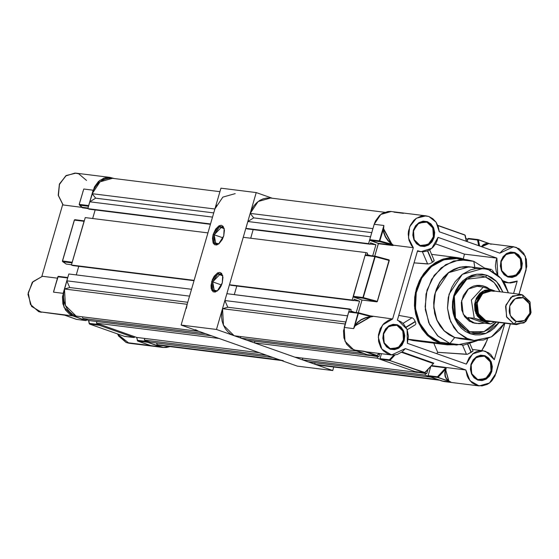 <?xml version="1.0" encoding="UTF-8"?>
<svg xmlns="http://www.w3.org/2000/svg" width="559" height="559" viewBox="0 0 559 559"><rect width="100%" height="100%" fill="white"/><g stroke="black" fill="none" stroke-linecap="round" stroke-linejoin="round"><path stroke-width="0.84" d="M222.768 275.832L217.905 273.959L212.693 281.862L211.679 281.596L217.472 272.967L222.678 275.454L222.279 282.917L222.978 277.327L221.65 273.4L219.841 272.401L217.598 272.897L214.16 276.23L212.336 279.689L210.988 285.418L211.204 288.758L213.133 291.798L215.201 292.057L218.702 289.695L220.777 286.641L222.279 282.917L217.137 291.134L211.847 290.463L211.679 281.596L212.693 281.862L220.777 273.47L222.768 275.832M224.25 228.722L219.387 226.849L214.167 234.759L213.154 234.487L218.953 225.857L224.152 228.345L223.761 235.814L224.459 230.224L223.132 226.297L221.322 225.291L219.072 225.787L215.641 229.127L213.154 234.487L212.462 238.316L213.133 242.983L214.614 244.688L216.682 244.947L219.023 243.717L222.258 239.531L223.761 235.814L218.618 244.024L213.321 243.354L213.154 234.487L214.167 234.759L222.258 226.367L224.25 228.722M221.553 284.992L212.693 281.862L221.553 284.992M223.034 237.889L214.167 234.759L223.034 237.889M220.917 188.166L181.144 325.079L297.381 366.124L181.144 325.079L216.48 329.489L332.717 370.526L333.744 366.997L332.717 370.526L297.381 366.124L332.717 370.526L216.48 329.489L181.144 325.079L220.917 188.166L256.26 192.569L216.48 329.489L256.26 192.569L220.917 188.166M272.275 198.228L256.26 192.569L272.275 198.228M218.925 243.787L215.9 244.374L214.167 234.759L214.251 242.823L218.925 243.787M217.451 290.897L214.418 291.484L212.693 281.862L212.769 289.932L217.451 290.897M76.464 319.357L63.481 314.724L76.527 319.378L85.939 320.552L72.887 315.898L38.627 311.629L72.887 315.898L63.957 307.143L63.202 293.356L53.51 292.147L57.947 276.747L67.737 277.76L62.503 296.836L62.887 303.865L65.557 310.084L70.113 314.549L85.939 320.552L86.561 320.167L86.03 320.573L76.709 319.399M137.29 340.606L147.073 341.528L147.38 342.241L137.689 341.032L147.38 342.241L160.454 346.811L128.989 343.205L126.194 342.541L150.762 345.609L137.689 341.032L147.38 342.241L163.424 347.495L166.47 347.481L169.999 346.587L163.249 347.474L150.762 345.609L137.689 341.032L147.38 342.241L147.192 341.123L147.073 341.528L137.381 340.326L136.787 337.433L137.661 341.025L136.627 337.391M63.055 204.964L82.019 207.368L63.02 204.936L58.206 195.28L59.401 184.03L66.144 175.533L75.877 173.136L66.269 175.533L59.554 184.065L58.374 195.377L63.188 205.02L58.415 195.629L59.366 184.547L65.683 175.945L74.99 173.059L78.672 173.8L86.526 180.431M42.393 276.3L57.458 278.165L42.484 276.3L32.946 281.652L28.229 292.685L30.459 304.438L38.627 311.629L64.809 315.199M114.246 178.531L109.962 177.385L106.916 177.399L103.904 178.104L98.447 181.451L94.436 186.93L88.636 205.81L93.171 190.214L99.782 180.333L110.137 177.406L114.246 178.531M84.192 221.119L72.181 262.451L62.517 261.011L74.396 220.113L84.088 221.322L72.209 262.213L62.517 261.011L62.825 261.717L72.062 262.87L62.825 261.717L62.447 261.032L62.629 261.626L62.433 261.011L74.396 220.113L84.192 221.119M86.561 320.167L86.68 319.762L86.561 320.167M99.111 324.15L99.299 325.275L134.013 337.531L134.642 337.147L134.104 337.552L124.329 336.322L89.608 324.066L99.299 325.275L134.013 337.531L124.329 336.322L89.608 324.066L99.299 325.275L99.111 324.15M82.033 207.158L79.154 204.51L83.759 189.04L93.171 190.214L83.759 189.04L79.252 204.412L88.664 205.586L79.252 204.412L79.56 205.125L88.511 206.243L79.56 205.125L79.168 204.419L83.759 189.04L93.171 190.214L83.759 189.04L79.189 204.412M82.019 207.368L82.48 207.808L82.019 207.368M117.278 333.835L126.194 342.541L118.215 335.693M53.643 291.414L54.3 289.129M71.517 264.742L66.207 264.079L62.825 261.717L66.207 264.079L71.517 264.742M87.861 208.479L82.48 207.808L79.56 205.125L82.48 207.808L87.861 208.479M62.699 204.608L41.848 276.384L62.699 204.608M81.314 207.061L81.614 206.851M41.24 312.264L38.627 311.629L30.459 304.438L28.229 292.685L32.946 281.652L42.484 276.3M67.639 277.956L63.202 293.356L53.51 292.147L57.947 276.747L67.639 277.956M87.987 208.046L82.278 207.333L87.987 208.046M88.706 320.475L89.307 323.354L98.992 324.562L89.307 323.354L88.706 320.475M54.342 289.052L57.863 276.754L54.272 289.136M75.025 219.736L74.396 220.113L74.934 219.715L84.255 220.882L74.934 219.715L74.34 220.05L62.412 261.102L66.081 264.03M74.717 219.743L74.34 220.113M74.326 220.141L62.454 261.004M150.699 345.581L160.454 346.811L150.699 345.581M149.994 345.336L137.661 341.025M89.58 324.059L124.503 336.343M86.016 320.573L76.499 319.371L85.939 320.552L76.499 319.371L64.145 314.962M58.569 276.363L57.947 276.747L58.485 276.342L67.807 277.516L58.178 276.391L54.027 290.065M58.269 276.377L57.891 276.747M54.041 290.03L53.51 292.147L63.202 293.356L53.51 292.147M83.067 191.122L82.83 191.982M72.887 315.898L63.481 314.724L72.887 315.898M488.063 321.076L516.425 324.611L485.701 320.517L483.36 319.385L479.524 315.625L477.274 310.385L476.862 307.457L477.54 301.539L480.111 296.277L484.178 292.49L486.582 291.337L489.118 290.743L494.184 291.309M520.205 294.293L491.829 290.75L482.606 293.622L477.204 302.901L478.455 313.76L485.701 320.517L514.07 324.052L506.824 317.295L505.574 306.437L510.975 297.157L520.205 294.293L522.553 294.845L512.547 296.025L505.916 305.074L506.545 316.68L514.07 324.052L516.334 321.502L510.227 315.507L509.71 306.073L515.098 298.73L523.231 297.765L519.115 297.311L517.054 297.793L513.323 300.085L510.577 303.83L509.71 306.073L509.158 310.888L509.494 313.271L511.324 317.526L514.441 320.58L516.334 321.502L520.457 321.956L524.468 320.538L527.773 317.463L528.996 315.437L529.862 313.187L530.414 308.379L530.079 305.997L528.248 301.741L525.132 298.688L523.231 297.765L522.553 294.845L523.231 297.765L529.345 303.761L529.862 313.187L524.468 320.538L516.334 321.502L514.07 324.052L524.076 322.871L530.708 313.83L530.079 302.216L522.553 294.845L529.799 301.608L531.05 312.46L525.649 321.739L516.425 324.611M488.042 321.166L485.673 320.607L478.385 313.809L477.127 302.887L482.557 293.545L491.843 290.659L493.283 290.932L489.111 290.652L484.136 292.406L480.048 296.221L477.463 301.511L476.778 307.464L478.099 313.187L481.222 317.805L485.673 320.607L484.541 320.468L477.253 313.669L475.995 302.74L481.425 293.405L490.711 290.519L482.172 292.825L475.793 303.907L478.434 315.688L484.541 320.468L488.028 321.166L484.541 320.468L483.863 321.236L476.862 315.339L475.199 301.063L484.073 290.512L492.877 290.198L492.849 290.827L492.877 290.198L494.918 291.134L490.222 289.59L484.8 290.233L479.922 293.23L476.331 298.129L474.57 304.18L474.912 310.469L477.302 316.038L481.383 320.027L483.863 321.236L484.541 320.468L486.91 321.027M491.137 321.46L483.863 321.236L490.522 323.94L494.736 321.907L490.522 323.94L484.45 323.186L476.603 323.479L472.271 322.627L474.235 322.871L469.986 320.468L468.016 317.624L474.249 318.197L471.398 300.064L483.276 287.123L477.127 286.25L479 285.642L482.48 285.747L485.981 286.823L489.642 289.108L487.085 287.375L482.48 285.747L479 285.642L477.127 286.25L483.276 287.123L471.398 300.064L474.249 318.197L486.519 321.844L491.137 321.46L483.863 321.236L475.87 313.403L475.199 301.063L482.242 291.456L492.877 290.198L483.276 287.123L494.918 291.134M487.476 321.083L488.377 321.111M494.897 290.939L492.877 290.198L494.897 290.939M474.249 318.197L490.536 323.927L484.45 323.186L490.536 323.927L484.639 323.186L468.456 317.477L484.639 323.186L479.077 323.682L474.235 322.871L469.986 320.468L468.016 317.624L474.249 318.197M150.105 342.15L144.292 340.103L144.781 338.426L144.292 340.103L266.999 355.398L272.813 357.446L266.999 355.398L144.292 340.103L150.105 342.15L272.813 357.446L150.105 342.15M136.696 337.419L96.4 323.193L96.889 321.516L96.4 323.193L219.114 338.488L259.404 352.715L219.114 338.488L96.4 323.193L136.696 337.419L259.404 352.715L136.696 337.419M88.804 320.51L82.998 318.455L82.278 316.792L82.998 318.455L205.705 333.758L211.519 335.805L205.705 333.758L82.998 318.455L88.804 320.51L211.519 335.805L88.804 320.51M198.801 331.312L76.087 316.017L72.761 314.403L69.791 312.048L67.297 309.05L65.375 305.521L64.089 301.594L63.502 297.423L63.635 293.161L64.474 288.989L69.721 287.564L66.835 280.849L68.827 274.008L191.534 289.303L189.55 296.144L191.534 289.303L68.827 274.008L66.835 280.849L189.55 296.144L66.835 280.849L69.721 287.564L187.768 302.279L69.721 287.564L64.474 288.989L65.375 305.521L76.087 316.017L198.801 331.312L195.468 329.698M76.248 274.93L78.749 266.329L76.248 274.93M72.977 265.609L71.426 265.057L85.213 217.598L207.927 232.893L194.134 280.352L207.927 232.893L85.213 217.598L71.426 265.057L194.134 280.352L71.426 265.057L72.977 265.609L194.036 280.695L72.977 265.609M92.633 218.52L95.135 209.918L92.633 218.52M219.89 191.695L112.513 178.314L100.096 181.822L92.165 193.666L95.687 198.186L89.803 201.806L87.812 208.654L210.519 223.949L212.511 217.102L210.519 223.949L87.812 208.654L89.363 209.199L210.422 224.292L87.812 208.654L89.803 201.806L95.687 198.186L92.165 193.666L93.681 189.732L95.82 186.182L98.496 183.163L101.612 180.788L105.036 179.146L108.649 178.3L112.303 178.286M160.377 345.385L157.009 344.589L156.737 342.981L157.009 344.589L160.363 345.385L281.359 360.464M186.343 308.463L187.181 304.285L64.474 288.989L187.181 304.285M235.227 193.61L222.81 197.117L214.873 208.968L92.165 193.666L214.873 208.968L216.396 205.027M283.28 360.702L279.724 359.884L157.009 344.589L279.724 359.884L283.071 360.681M89.803 201.806L212.511 217.102L89.803 201.806M95.687 198.186L213.734 212.902L95.687 198.186M513.581 246.757L499.795 253.136L439.283 231.768L438.291 226.695L436.076 222.216L432.82 218.723L428.809 216.501L426.014 215.837L416.406 218.234L409.691 226.765L408.51 238.078L413.325 247.721L393.361 245.17L413.325 247.721L392.621 318.993L370.1 315.814L392.621 318.993L382.573 324.961L378.247 337.056L381.86 349.116L391.559 354.986L405.345 348.606L465.85 369.967L469.993 380.756L479.126 385.906L489.481 382.978L496.092 373.098L510.395 323.857L495.022 375.976L491.724 380.938L489.6 382.887L487.231 384.396L482.054 385.941L476.806 385.403L472.075 382.831L468.428 378.527L467.149 375.879L465.85 369.967L405.345 348.606L402.48 351.611L397.288 354.462L393.522 355.084L387.974 354.022L383.201 350.703L380.763 347.446L378.59 341.465L378.422 334.897L380.295 328.608L383.949 323.423L388.91 320.027L392.621 318.993L413.325 247.721L411.515 245.541L409.006 240.23L408.21 234.179L408.489 231.098L410.362 225.256L413.786 220.407L415.966 218.534L420.934 216.179L423.575 215.76L428.809 216.501L436.076 222.216L439.283 231.768L499.795 253.136L503.282 249.635L507.439 247.413L511.932 246.652L516.376 247.413L525.306 256.169L526.061 269.955L519.031 294.146L526.76 266.475L526.375 259.446L523.706 253.227L519.15 248.762L513.581 246.757L488.79 243.661L481.697 246.743L483.675 244.688L486.064 243.731L488.901 243.682L485.827 243.584L483.367 244.562L481.341 246.617L488.734 243.535L491.214 244.276M426.014 215.837L391.16 211.491L380.812 214.418L374.195 224.299L368.577 243.647L370.121 244.192L247.413 228.897L370.121 244.192L370.519 242.83L375.948 244.744L370.177 244.024L375.948 244.744L372.706 255.882L375.948 244.744L370.519 242.83L370.121 244.192L368.577 243.647L369.667 239.895L378.17 243.27L392.767 245.087L379.687 241.593L369.995 240.384L378.359 243.451L374.768 256.141L378.373 243.745L392.977 245.562L393.62 245.268L392.977 245.562L392.767 245.087L392.977 245.562L378.373 243.745L378.17 243.27L393.173 245.087L391.566 244.115L379.743 240.957L391.559 244.115L379.743 240.957L379.666 241.565L379.379 240.88L379.743 240.957L383.334 228.694L383.747 232.81L385.312 236.876L387.96 240.705L391.559 244.115L379.743 240.957L379.687 241.593L392.767 245.087L391.733 243.794L393.326 245.149L391.733 243.794L391.559 244.115L383.334 228.694L383.886 225.508L379.379 240.88L379.743 240.957L383.586 228.68L391.733 243.794L388.177 240.454L385.556 236.695L383.998 232.712L383.334 228.694L383.886 225.508L383.586 228.68L383.886 225.508L379.379 240.88L369.688 239.671L369.995 240.384L379.687 241.593L379.379 240.88L369.688 239.671L374.195 224.299L383.886 225.508L374.195 224.299L375.459 221.015L379.477 215.536L382.07 213.559L387.939 211.484L390.986 211.47M489.887 243.801L478.197 239.629L479.608 246.009L478.329 239.825L479.608 246.009L478.329 239.825L489.691 243.78L478.329 239.825L477.54 240.007L478.071 239.601L477.54 240.007L478.714 245.694L477.54 240.007L478.162 239.622M507.649 276.405L515.657 275.461L520.96 268.222L520.457 258.936L514.434 253.038L514.888 252.528L521.191 258.698L521.722 268.425L516.167 275.999L507.782 276.991L501.849 270.996L500.85 262.311L505.168 254.883L512.554 252.591L514.434 253.038L520.233 258.447L521.233 267.125L516.914 274.553L509.529 276.852L507.649 276.405L507.782 276.991L501.479 270.815L500.948 261.088L506.503 253.513L514.888 252.528L514.434 253.038L510.619 252.563L514.434 253.038L506.426 253.982L501.123 261.221L501.626 270.507L507.649 276.405M477.679 379.547L485.687 378.604L490.991 371.365L490.488 362.078L484.471 356.181L484.926 355.671L491.221 361.841L491.752 371.567L486.197 379.142L477.812 380.134L471.887 374.139L470.888 365.453L475.206 358.026L482.585 355.734L484.471 356.181L490.264 361.589L491.263 370.268L486.945 377.695L479.559 379.994L477.679 379.547L477.812 380.134L471.516 373.957L470.985 364.23L476.541 356.656L484.926 355.671L484.471 356.181L480.649 355.706L484.471 356.181L476.464 357.124L471.153 364.363L471.663 373.65L477.679 379.547M420.082 245.485L428.089 244.542L433.393 237.302L432.89 228.016L426.866 222.119L427.321 221.609L433.623 227.786L434.154 237.505L428.599 245.08L420.214 246.072L414.282 240.077L413.283 231.398L417.601 223.97L424.987 221.678L426.866 222.119L432.666 227.527L433.665 236.212L429.347 243.64L421.961 245.932L420.082 245.485L420.214 246.072L413.912 239.895L413.387 230.175L418.936 222.601L427.321 221.609L426.866 222.119L423.051 221.643L426.866 222.119L418.859 223.069L413.555 230.301L414.058 239.587L420.082 245.485M390.112 348.627L398.12 347.684L403.43 340.445L402.92 331.159L396.904 325.261L397.358 324.751L403.661 330.928L404.185 340.648L398.63 348.222L390.252 349.214L384.319 343.219L383.32 334.541L387.639 327.113L395.017 324.821L396.904 325.261L402.697 330.669L403.696 339.355L399.378 346.783L391.999 349.075L390.112 348.627L390.252 349.214L383.949 343.037L383.418 333.318L388.973 325.743L397.358 324.751L396.904 325.261L393.089 324.786L396.904 325.261L388.896 326.211L383.593 333.443L384.096 342.73L390.112 348.627M485.736 351.408L494.331 359.744L504.952 323.179L494.331 359.744L490.767 354.56L488.391 352.694L483.025 350.766L472.641 353.875L466.332 364.098L407.336 343.268L466.332 364.098L469.134 357.69L473.843 353.002L476.687 351.548L479.692 350.786L482.752 350.738L485.736 351.408M398.19 320.419L407.064 329.363L407.336 343.268L408.433 336.232L407.064 329.363L403.451 323.794L400.978 321.781L397.407 320.167L417.573 250.746L397.407 320.167L398.19 320.419M487.623 338.698L485.016 345.252L481.704 350.605L487.141 340.2M415.84 323.947L415.742 322.955L415.84 323.947M415.568 322.361L415.323 321.725L415.568 322.361M415.225 321.495L406.002 327.162L415.225 321.495L414.561 320.209L415.225 321.495M414.163 319.601L414.561 320.209L414.163 319.601M413.297 318.588L413.737 319.056L413.297 318.588M412.423 317.959L412.856 318.218L412.423 317.959M398.798 315.395L412.025 317.826L403.011 323.361L412.025 317.826L398.798 315.395M427.656 264.023L414.044 262.898L428.627 263.932L427.656 264.023L422.394 251.788L427.656 264.023M429.228 263.778L429.864 263.562L429.228 263.778M430.528 263.289L431.185 262.982L430.528 263.289M431.827 262.646L431.185 262.982L431.827 262.646M432.624 262.171L427.733 250.788L432.624 262.171L433.595 261.5L432.624 262.171M433.931 261.193L433.595 261.5L433.931 261.193M433.735 260.284L434.112 260.41M439.849 343.177L427.796 335.798L419.019 323.745L414.701 308.645L415.428 292.539L421.102 277.599L430.947 265.846L443.65 258.866L457.479 257.601L465.095 259.516L460.693 258.174L457.059 257.552L449.681 257.58L442.386 259.285L435.468 262.597L429.186 267.398L423.785 273.491L419.467 280.653L416.399 288.605L414.708 297.039L414.45 305.626L415.63 314.053L418.216 321.977L422.101 329.111L427.139 335.162L433.127 339.914L439.849 343.177L408.266 339.243L439.849 343.177L447.039 344.826L454.467 344.791L446.613 344.777L439.849 343.177M467.177 259.774L457.367 258.551L443.832 259.788L431.408 266.615L421.772 278.109L416.224 292.727L415.512 308.477L419.739 323.249L428.327 335.044L440.115 342.262L449.932 343.485L438.144 336.266L429.557 324.472L425.329 309.707L426.042 293.95L431.59 279.332L441.226 267.838L453.649 261.011L467.177 259.774L473.801 261.339L459.547 259.753L445.649 264.666L434.217 275.321L426.992 290.1L425.085 306.758L428.767 322.753L437.494 335.652L449.932 343.485L454.705 337.552L444.51 331.242L437.194 320.901L433.784 307.988L434.762 294.341L440.003 281.89L448.751 272.401L459.771 267.209L471.51 267.048L465.906 266.475L459.805 267.195L453.894 269.284L448.402 272.659L443.539 277.194L439.493 282.714L436.418 288.996L434.441 295.816L433.623 302.901L434.65 313.431L436.789 320L440.01 325.904L444.181 330.921L449.143 334.855L454.705 337.552L462.531 339.061L454.705 337.552L449.932 343.485L463.684 345.127L477.176 340.704L456.549 345.05L449.932 343.485L440.115 342.262L446.732 343.827L456.549 345.05M474.822 267.461L473.801 261.339L474.822 267.461M468.477 339.18L457.975 332.563L450.61 321.67L447.493 308.163L449.108 294.097L462.335 274.343L483.046 268.488L488.629 269.808L485.694 268.956L476.596 268.467L470.573 269.878L462.181 274.455L455.208 281.617L451.637 287.529L448.262 297.549L447.493 308.163L449.401 318.462L453.817 327.56L457.975 332.563L465.64 337.992L474.416 340.543L483.549 339.984L492.248 336.371L499.774 330.013L504.602 323.137L491.34 336.909L474.067 340.501L468.477 339.18L454.733 337.468L468.477 339.18M483.046 268.488L469.301 266.776L448.591 272.624L435.363 292.385L433.749 306.451L436.865 319.958L444.23 330.844L454.733 337.468L460.323 338.782L454.733 337.468L449.184 334.771L444.23 330.844L440.073 325.841L436.865 319.958L434.727 313.403L433.749 306.451L433.966 299.351L435.363 292.385L437.893 285.817L441.463 279.898L445.928 274.867L451.113 270.905L456.829 268.166L462.852 266.755L468.952 266.734M469.616 331.753L484.052 331.634L496.252 322.096L492.479 326.407L488.384 329.537L483.87 331.697L479.119 332.808L474.305 332.829L469.616 331.753L470.07 333.702L469.616 331.753L465.235 329.628L461.329 326.526L458.045 322.578L455.508 317.931L453.824 312.761L453.049 307.268L453.216 301.664L454.327 296.165L455.508 317.931L469.616 331.753M499.124 322.452L485.953 333.395L470.07 333.702L455.019 318.958L453.754 295.739L467.024 277.648L476.904 274.155L487.043 275.287L496.63 281.617L502.904 292.133L499.39 285.069L495.882 280.856L491.717 277.557L487.043 275.287L485.526 276.991L487.043 275.287L482.04 274.141L476.904 274.155L471.831 275.342L467.024 277.648L462.649 280.988L458.89 285.23L455.885 290.205L453.754 295.739L452.58 301.601L452.399 307.583L453.223 313.438L455.019 318.958L457.723 323.913L461.224 328.126L465.395 331.431L470.07 333.702L475.066 334.848L480.202 334.827L485.275 333.646L490.089 331.34L494.456 328L499.124 322.452M500.032 291.777L494.163 282.561L485.526 276.991L480.838 275.915L476.023 275.929L471.272 277.04L466.758 279.207L462.663 282.33L459.142 286.306L456.326 290.98L454.327 296.165L466.758 279.207L485.526 276.991L489.908 279.116L493.821 282.211L497.105 286.166L500.032 291.777M479.748 285.397L476.541 285.411L473.375 286.152L470.364 287.592L467.631 289.681L463.404 295.445L461.336 302.566L461.741 309.966L464.55 316.513L469.35 321.208L475.213 323.312L472.271 322.627L463.215 314.179L461.65 300.609L468.4 289.01L479.929 285.425M508.376 292.818L505.022 284.279L501.325 278.808L496.748 274.322L488.629 269.808L500.997 278.417L508.376 292.818M471.95 267.244L474.884 268.096M486.106 269.054L473.801 261.339L486.106 269.054M470.014 343.834L473.026 350.954L467.429 354.231L437.676 352.282L466.472 354.357L462.545 345.224L466.472 354.357L467.429 354.231L471.132 352.394L467.722 344.456L471.335 352.268L467.953 344.4L471.335 352.268L472.914 351.143L472.844 350.696M460.504 259.103L453.349 258.307L446.138 259.159L439.15 261.626L432.666 265.616L426.922 270.968L422.143 277.488L418.516 284.908L416.175 292.965L415.218 301.329L415.672 309.693L417.524 317.729L420.703 325.128L425.085 331.613L430.507 336.923L436.754 340.857L440.115 342.262L446.753 343.827M447.151 343.876L450.75 344.071M406.127 327.378L415.323 321.725L406.127 327.378M437.676 352.282L433.763 343.17L437.676 352.282M427.516 250.872L432.421 262.297L427.516 250.872M413.408 340.627L408.245 339.404L414.219 340.738L446.613 344.777M436.74 353.651L437.76 352.289L436.74 353.651M491.019 269.277L489.579 270.165L491.41 269.424L485.17 268.173M492.227 270.088L492.626 270.577L492.227 270.088M493.017 271.15L493.38 271.772L493.017 271.15M493.569 272.128L493.38 271.772L493.569 272.128M429.633 249.852L434.203 260.508M463.243 258.866L464.487 254.107L435.552 243.892L464.487 254.107L463.243 258.866M445.544 369.261L438.06 377.374L448.653 381.077L446.375 378.953L445.062 376.179L444.782 372.895L445.544 369.261L448.87 381.014L450.889 382.07L448.653 381.077L445.544 369.261L446.229 367.661L445.928 369.457L445.544 369.261L446.159 367.766L445.761 367.843L437.536 376.871L437.816 377.5L437.508 376.787L437.816 377.5L450.889 382.07L438.06 377.374L445.551 369.261M358.403 313.285L354.811 325.757L357.432 322.382L361.086 319.636L365.607 317.652L370.764 316.52L358.074 313.215L353.637 328.615L358.403 313.285L370.764 316.52L372.706 316.548L358.682 312.823L358.403 313.285M363.28 297.584L363.231 298.22L362.924 297.507L363.28 297.584L363.231 298.22L376.815 301.853L377.29 301.56L363.28 297.584L375.166 256.693L374.803 256.616L375.41 256.225L374.803 256.616L362.924 297.507L363.28 297.584L375.166 256.693L389.26 260.466L389.155 259.928L375.417 256.225L375.166 256.693L389.26 260.466L377.381 301.357L363.28 297.584M465.109 235.612L464.836 234.913L437.788 225.368M517.194 281.051L513.588 293.468L517.194 281.051L508.599 282.861L502.758 280.66L505.79 282.197L510.374 282.966L515 282.092L517.194 281.051M496.881 258.146L464.487 254.107L496.881 258.146L438.032 237.365L496.881 258.146L497.817 275.217L496.238 271.429L495.442 266.126L496.057 260.725L496.881 258.146M438.032 237.365L431.834 248.294L421.067 251.69L417.573 250.746L420.731 251.641L424.001 251.718L427.237 250.977L430.283 249.447L433.001 247.204L435.265 244.346L436.97 241.02L438.032 237.365M466.108 240.615L464.969 235.101L466.108 240.615M437.788 225.361L464.802 234.906M489.866 243.801L478.224 239.65M477.987 239.601L468.386 238.4L467.848 238.798L477.54 240.007L467.848 238.798L467.044 241.572L468.393 238.4M444.293 381.559L441.484 380.896L450.889 382.07L441.484 380.896L428.075 375.837L437.508 376.787L445.761 367.843L431.129 366.019L445.761 367.843L445.558 367.368L445.761 367.843L446.285 367.591L445.146 373.014L445.39 376.228L446.648 378.939L448.87 381.014L450.889 382.07L437.816 377.5L428.404 376.326L437.816 377.5L437.508 376.787L428.103 375.613L428.404 376.326L444.272 381.559L479.126 385.906M425.022 372.608L389.854 360.541L380.33 359.36L380.022 358.647L389.427 359.814L393.802 355.077L389.427 359.814L389.854 360.541L389.427 359.814L380.022 358.647L380.33 359.36L389.854 360.541L394.996 354.965L389.854 360.541L424.567 372.804L433.763 363.126L402.075 351.939L433.763 363.126L425.078 372.406M433.176 363.469L401.572 352.31L433.176 363.469M415.044 371.616L424.567 372.804L415.044 371.616L380.33 359.36L415.044 371.616M358.522 312.809L349.2 311.636L348.662 312.041L358.074 313.215L358.612 312.809L372.406 316.415M353.54 297.011L363.231 298.22L362.924 297.507L353.232 296.298L353.54 297.011L362.022 300.008L376.815 301.853L363.231 298.22L353.26 296.738L365.111 255.407L374.803 256.616L375.417 256.225L389.155 259.928L377.15 301.727L362.022 300.008L358.319 312.774L362.022 300.008L353.54 297.011M375.25 256.211L365.649 255.002L365.111 255.407L374.803 256.616L362.924 297.507L353.232 296.298L365.111 255.407L365.656 255.009L375.341 256.211M372.385 316.408L370.736 316.827L355.007 325.862L353.637 328.615L354.811 325.757L370.764 316.52L372.867 316.569L365.642 317.931L361.191 319.874L357.585 322.564L355.007 325.862L353.637 328.615L358.074 313.215L348.662 312.041L344.232 327.441L353.637 328.615L344.232 327.441L344.98 341.228L353.917 349.983L363.609 351.192L376.654 355.845L366.963 354.637L353.917 349.983L366.767 351.897L363.609 351.192L376.654 355.845L366.963 354.637L351.136 348.634L346.587 344.169L343.911 337.95L343.526 330.921L348.76 311.845L358.612 312.809M437.858 225.529L464.969 235.101L437.858 225.529M445.558 367.368L431.499 365.614L445.558 367.368M507.782 276.991L512.023 277.46L516.167 275.999L519.57 272.827L521.722 268.425L522.288 263.464L521.191 258.698L518.591 254.862L514.888 252.528L510.646 252.053L506.503 253.513L503.1 256.686L500.948 261.088L500.382 266.049L501.479 270.815L504.078 274.651L507.782 276.991M477.812 380.134L482.061 380.602L486.197 379.142L489.6 375.969L491.752 371.567L492.325 366.606L491.221 361.841L488.629 358.005L484.926 355.671L480.677 355.196L476.541 356.656L473.138 359.835L470.985 364.23L470.412 369.192L471.516 373.957L474.109 377.8L477.812 380.134M420.214 246.072L424.463 246.54L428.599 245.08L432.002 241.907L434.154 237.505L434.72 232.544L433.623 227.786L431.024 223.942L427.321 221.609L423.079 221.14L418.936 222.601L415.533 225.773L413.387 230.175L412.815 235.136L413.912 239.895L416.511 243.738L420.214 246.072M390.252 349.214L394.493 349.682L398.63 348.222L402.04 345.05L404.185 340.648L404.758 335.686L403.661 330.928L401.062 327.085L397.358 324.751L393.11 324.283L388.973 325.743L385.57 328.916L383.418 333.318L382.852 338.279L383.949 343.037L386.549 346.88L390.252 349.214M465.85 369.967L446.438 367.549L465.85 369.967M428.103 375.613L430.779 366.397L428.103 375.613M380.022 358.647L381.448 353.728L380.022 358.647M372.322 316.394L358.696 312.83M389.015 259.865L375.431 256.232M393.955 212.154L403.367 213.328M377.122 355.727L366.508 351.988L368.737 352.142L366.508 351.988L377.29 355.538M376.745 355.866L367.053 354.658M378.876 353.407L376.92 355.699L378.876 353.407M308.156 361.855L302.342 359.8L302.831 358.13L302.342 359.8L425.05 375.096L425.581 373.272L426.748 373.685L427.977 369.429L426.748 373.685L417.503 372.266L425.581 373.272L425.05 375.096L428.243 376.221L425.05 375.096L302.342 359.8L308.156 361.855L430.703 377.129L308.156 361.855M294.747 357.117L254.45 342.891L254.939 341.221L254.45 342.891L377.164 358.186L377.695 356.363L378.855 356.775L379.799 353.519L378.855 356.775L369.611 355.356L377.695 356.363L377.164 358.186L380.155 359.248L377.164 358.186L254.45 342.891L294.747 357.117L417.461 372.42L415.309 371.658L417.461 372.42L294.747 357.117M246.861 340.214L241.048 338.16L240.328 336.49L241.048 338.16L363.609 353.435L241.048 338.16L246.861 340.214L369.569 355.51L367.207 354.672L369.569 355.51L246.861 340.214M234.137 335.721L230.811 334.107L227.841 331.753L225.347 328.755L223.425 325.219L222.14 321.292L221.553 317.121L221.685 312.865L222.524 308.687L227.772 307.261L224.886 300.553L226.877 293.706L351.136 309.546L350.738 310.916L354.72 312.327L350.738 310.916L351.136 309.546L349.585 309.001L348.76 311.845L349.585 309.001L226.877 293.706L224.886 300.553L347.572 315.842L224.886 300.553L227.772 307.261L345.804 321.977L227.772 307.261L222.524 308.687L223.425 325.219L234.137 335.721L356.803 351.01L234.137 335.721M234.298 294.628L236.799 286.026L234.298 294.628M231.028 285.307L229.476 284.762L243.263 237.296L365.977 252.591L367.522 253.143L367.13 254.513L370.1 255.561L367.13 254.513L367.522 253.143L365.977 252.591L365.216 255.204L365.977 252.591L243.263 237.296L229.476 284.762L352.184 300.057L353.211 296.536L352.184 300.057L229.476 284.762L353.735 300.602L352.184 300.057L353.735 300.602L354.133 299.233L353.735 300.602L231.028 285.307M250.684 238.225L253.185 229.616L250.684 238.225M384.76 212.245L270.563 198.012L258.146 201.519L250.215 213.37L253.737 217.891L247.854 221.504L245.862 228.352L368.577 243.647L245.862 228.352L247.413 228.897L245.862 228.352L247.854 221.504L253.737 217.891L250.215 213.37L251.732 209.429L253.87 205.887L256.546 202.868L259.662 200.492L263.086 198.85L266.699 198.005L270.353 197.991M318.427 365.09L315.059 364.293L314.787 362.679L315.059 364.293L318.413 365.083L439.381 380.162M417.594 371.945L417.461 372.42L417.594 371.945M369.723 354.986L369.569 355.51L369.723 354.986M356.258 312.516L359.556 301.147L354.133 299.233L359.556 301.147L353.784 300.428L359.556 301.147L356.258 312.516M465.871 238.546L467.729 239.21L465.871 238.546M247.854 221.504L370.533 236.799L247.854 221.504M250.215 213.37L372.916 228.666L250.215 213.37M253.737 217.891L371.763 232.6L253.737 217.891M345.224 323.982L222.524 308.687L345.224 323.982M437.711 379.582L315.059 364.293L437.711 379.582M163.249 347.474L128.989 343.205L117.124 333.786M75.877 173.136L110.123 177.406M42.4 276.3L32.261 282.288L27.95 294.341L31.584 306.374L41.422 312.285M89.209 323.633L88.546 320.419M124.412 336.343L134.097 337.552M479.936 285.418L481.907 285.67M490.711 290.519L491.829 290.659M431.576 254.373L457.465 257.601M460.323 338.789L474.067 340.501M415.484 324.66L407.211 329.74M478.197 239.629L468.386 238.4M472.425 349.445L483.004 350.766M503.848 282.274L508.564 282.861M417.433 251.236L421.032 251.683M465.207 235.332L466.451 241.362M433.63 363.308L424.952 372.713M415.134 371.637L424.658 372.825M391.559 354.986L366.767 351.897M379.156 353.442L377.248 355.671"/></g></svg>
